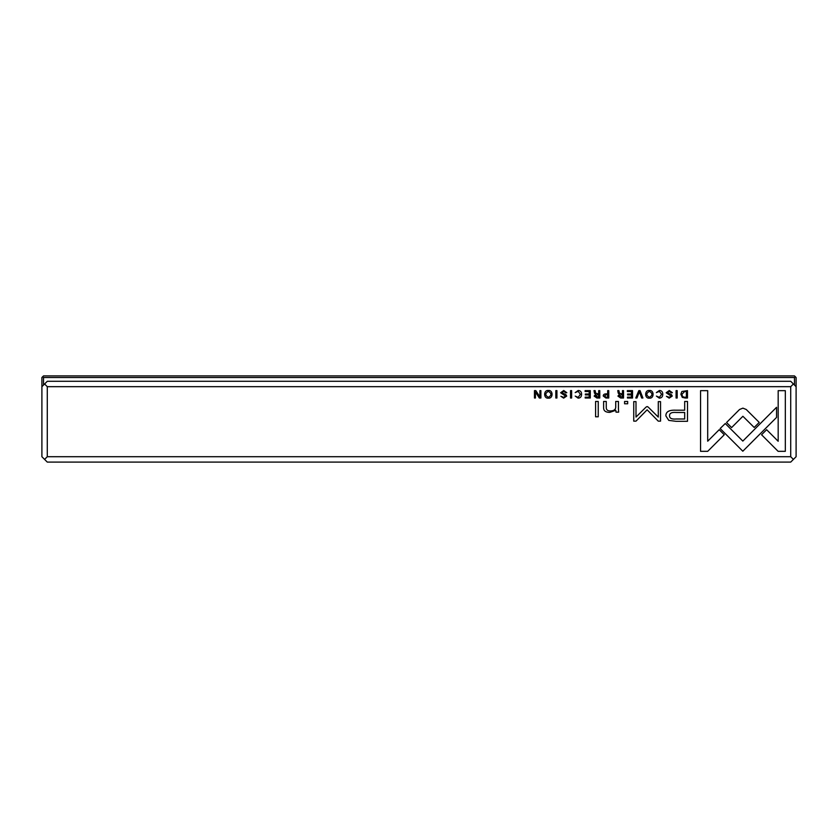 <?xml version="1.0" encoding="UTF-8"?>
<svg xmlns="http://www.w3.org/2000/svg" width="838" height="838" viewBox="0 0 838 838"><rect width="100%" height="100%" fill="white"/><g stroke="black" fill="none" stroke-linecap="round" stroke-linejoin="round"><path stroke-width="1.26" d="M794.487 385.061L794.487 377.519L43.513 377.519L43.513 385.061M47.284 456.71L790.716 456.71L790.716 386.674L47.284 386.674L47.284 456.71L44.592 459.402L41.9 456.71L41.9 377.519L42.707 376.712L43.513 377.519M42.707 376.712L43.513 375.906L794.487 375.906L796.1 377.519L796.1 456.71L793.408 459.402L790.716 456.71M794.487 377.519L795.293 376.712M676.088 390.623L676.088 398.019L677.188 398.019L677.188 390.623L676.088 390.623M638.828 390.623L635.77 398.019L636.953 398.019L639.394 391.775L641.667 398.019L642.903 398.019L640.043 390.623L638.828 390.623M742.918 408.137L739.556 409.489L726.546 422.52L731.605 427.579L742.897 416.266L754.179 427.464L759.228 422.415L746.239 409.489L742.918 408.137M656.374 392.613L659.37 391.346L661.622 394.31L659.37 397.359L656.395 396.081L659.265 398.134C661.559 398.081 662.732 396.803 662.785 394.279C662.753 391.786 661.611 390.529 659.37 390.498L656.374 392.613M605.905 398.019L608.765 398.019L608.765 390.623L607.676 390.623L607.676 393.87L606.44 393.87C604.303 393.829 603.234 394.53 603.234 395.986L605.905 398.019M555.835 390.623L555.835 398.019L556.924 398.019L556.924 390.623L555.835 390.623M632.533 390.623L627.348 390.623L627.348 391.503L631.443 391.503L631.443 394.028L627.61 394.028L627.61 394.897L631.443 394.897L631.443 397.149L627.442 397.149L627.442 398.019L632.533 398.019L632.533 390.623M785.321 451.326L785.321 390.665L778.177 390.665L778.177 441.27L766.613 429.705L761.564 434.765L778.114 451.326L785.321 451.326M598.238 401.465L595.588 401.465L595.588 416.79L598.238 416.79L598.238 401.465M671.207 392.792L672.38 392.687L669.279 390.498L666.179 392.75L671.123 396.112L669.29 397.327L666.451 396.301L669.185 398.134L672.286 396.049L671.406 394.562L667.32 392.655L669.311 391.367L671.207 392.792M627.672 401.465L624.572 401.465L624.572 403.78L627.672 403.78L627.672 401.465M676.015 421.305L687.506 421.305L687.506 401.465L684.677 401.465L684.677 410.201L675.91 410.201C669.091 409.866 665.749 411.772 665.885 415.931L668.776 420.393L676.015 421.305M720.135 428.522L742.814 451.221L776.554 417.418L776.554 407.299L742.824 441.092L725.268 423.536L720.135 428.522M540.898 390.623L539.882 390.623L539.882 396.898L535.807 390.623L534.466 390.623L534.466 398.019L535.451 398.019L535.451 391.985L539.337 398.019L540.898 398.019L540.898 390.623M685.18 398.019L687.485 398.019L687.485 390.623L681.86 391.493L680.854 394.216L682.279 397.38L685.18 398.019M570.531 390.623L570.531 398.019L571.631 398.019L571.631 390.623L570.531 390.623M596.886 398.019L599.788 398.019L599.788 390.623L598.688 390.623L598.688 393.965L595.65 393.211L595.158 390.623L593.985 390.623L594.498 393.232L595.671 394.342L594.163 396.091L596.886 398.019M649.377 398.134C654.331 398.815 654.3 389.806 649.377 390.498C644.443 389.796 644.422 398.825 649.377 398.134C644.422 398.825 644.443 389.796 649.377 390.498M590.287 390.623L585.102 390.623L585.102 391.503L589.187 391.503L589.187 394.028L585.364 394.028L585.364 394.897L589.187 394.897L589.187 397.149L585.186 397.149L585.186 398.019L590.287 398.019L590.287 390.623M548.356 398.134C553.321 398.815 553.29 389.806 548.356 390.498C543.422 389.796 543.412 398.825 548.356 398.134C543.412 398.825 543.422 389.796 548.356 390.498M618.434 408.703L618.434 401.465L615.721 401.465L615.721 407.362C615.553 409.656 613.793 410.85 610.441 410.955C607.602 410.976 606.209 409.813 606.262 407.467L606.262 401.465L603.611 401.465L603.611 407.781C603.601 410.85 605.665 412.38 609.802 412.38L615.836 410.295L616.003 412.149L618.654 412.149L618.434 408.703M575.182 392.613L578.178 391.346L580.42 394.31L578.178 397.359L575.203 396.081L578.073 398.134C580.367 398.081 581.541 396.803 581.593 394.279C581.562 391.786 580.42 390.529 578.178 390.498L575.182 392.613M646.067 407.079L636 417.062L636 401.632L633.738 401.632L633.738 421.137L636 421.137L647.125 409.803L658.259 421.137L660.543 421.137L660.543 401.632L658.28 401.632L658.28 417.094L648.183 407.079L647.135 406.545L646.067 407.079M565.65 392.792L566.823 392.687L563.723 390.498L560.622 392.75L565.566 396.112L563.733 397.327L560.894 396.301L563.628 398.134L566.729 396.049L565.849 394.562L561.764 392.655L563.754 391.367L565.65 392.792M707.701 451.326L724.262 434.765L719.203 429.705L707.701 441.207L707.701 390.665L700.558 390.665L700.558 451.326L707.701 451.326M620.644 398.019L623.535 398.019L623.535 390.623L622.445 390.623L622.445 393.965L619.397 393.211L618.915 390.623L617.742 390.623L618.255 393.232L619.429 394.342L617.92 396.091L620.644 398.019M47.284 386.674L44.592 383.982L47.284 381.29L790.716 381.29L793.408 383.982L790.716 386.674M793.408 459.402L790.716 462.094L47.284 462.094L44.592 459.402M44.592 383.982L41.9 386.674M796.1 386.674L793.408 383.982M597.085 394.866L595.336 395.986L598.688 397.086L598.688 394.866L597.085 394.866M684.636 391.503L682.006 394.216C682.038 396.175 682.98 397.17 684.824 397.212L686.385 397.212L686.385 391.503L684.636 391.503M649.387 397.327C645.993 395.327 645.993 393.336 649.387 391.346C645.993 393.336 645.993 395.327 649.387 397.327C652.771 395.347 652.771 393.357 649.387 391.346M676.266 412.485C671.73 412.076 669.489 413.165 669.531 415.732C669.468 418.309 671.709 419.388 676.266 418.99L684.677 418.99L684.677 412.485L676.266 412.485M548.366 397.327C544.972 395.327 544.972 393.336 548.366 391.346C544.972 393.336 544.972 395.327 548.366 397.327C551.76 395.347 551.76 393.357 548.366 391.346M606.094 394.782L604.397 395.965L606.094 397.17L607.676 397.17L607.676 394.782L606.094 394.782M620.843 394.866L619.093 395.986L622.445 397.086L622.445 394.866L620.843 394.866"/></g></svg>
